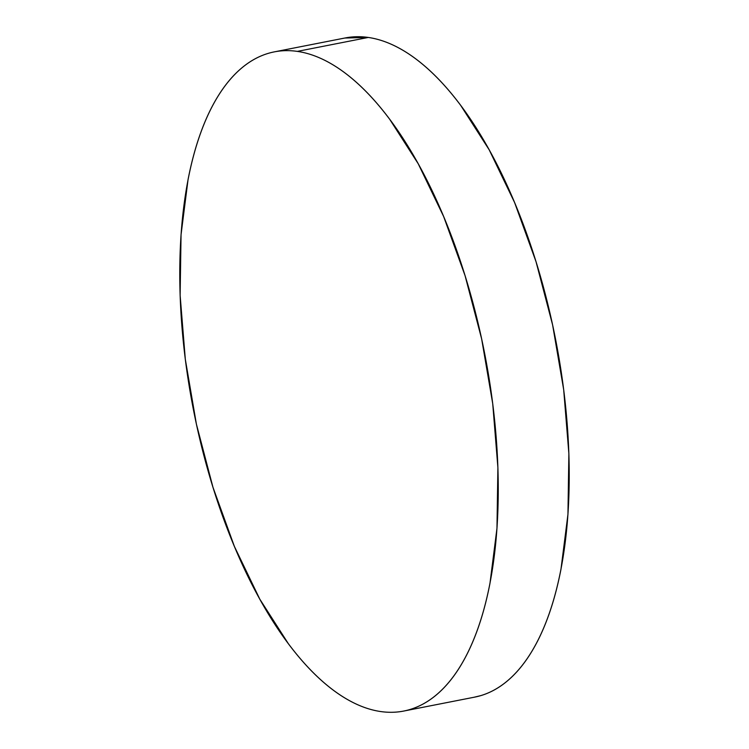 <?xml version="1.0" encoding="UTF-8"?>
<svg xmlns="http://www.w3.org/2000/svg" width="749" height="749" viewBox="0 0 749 749"><rect width="100%" height="100%" fill="white"/><g stroke="black" fill="none" stroke-linecap="round" stroke-linejoin="round"><path stroke-width="1.12" d="M297.316 51.391A335.88 148.293 78.9 0 1 489.069 378.264A335.88 148.293 78.9 0 1 403.739 711.054A335.88 148.293 78.9 0 1 380.707 711.55A335.88 148.293 78.9 0 1 188.963 384.677A335.88 148.293 78.9 0 1 274.293 51.878A335.88 148.293 78.9 0 1 297.316 51.391L368.293 37.45L297.316 51.391C307.408 52.842 317.67 56.4 328.099 62.055C338.529 67.719 348.94 75.359 359.305 85.002C369.678 94.646 379.818 106.086 389.733 119.344L418.214 163.75L443.642 216.527L465.063 275.651L481.626 338.829L492.72 403.655L497.898 467.619L496.971 528.279L489.977 583.293C486.653 600.511 482.384 616.258 477.188 630.555C471.982 644.852 465.944 657.416 459.081 668.248C452.209 679.071 444.634 687.966 436.358 694.913C428.082 701.86 419.262 706.738 409.9 709.537C400.537 712.336 390.8 713.011 380.707 711.55C370.624 710.089 360.353 706.541 349.923 700.877C339.494 695.222 329.092 687.573 318.718 677.939C308.345 668.295 298.205 656.845 288.29 643.597L259.809 599.181L234.381 546.405L212.969 487.29L196.397 424.112L185.312 359.286L180.125 295.312L181.052 234.662L188.046 179.638C191.379 162.43 195.639 146.673 200.844 132.376C206.041 118.08 212.079 105.525 218.951 94.692C225.814 83.86 233.388 74.975 241.665 68.028C249.941 61.072 258.761 56.203 268.133 53.404C277.495 50.604 287.223 49.93 297.316 51.391M403.739 711.054L474.707 697.122A335.88 148.293 -101.1 0 0 560.037 364.323A335.88 148.293 -101.1 0 0 368.293 37.45A335.88 148.293 -101.1 0 0 345.261 37.946L274.293 51.878M344.812 38.03L368.293 37.45C378.376 38.911 388.647 42.459 399.077 48.123C409.506 53.778 419.908 61.427 430.282 71.061C440.655 80.705 450.795 92.155 460.71 105.403L489.191 149.819L514.619 202.595L536.031 261.71L552.603 324.888L563.688 389.714L568.875 453.688L567.948 514.338L560.954 569.362C557.621 586.57 553.361 602.327 548.156 616.624C542.959 630.92 536.921 643.475 530.049 654.308C523.186 665.14 515.612 674.025 507.335 680.972C499.059 687.928 490.239 692.797 480.867 695.596L474.201 697.216"/></g></svg>
